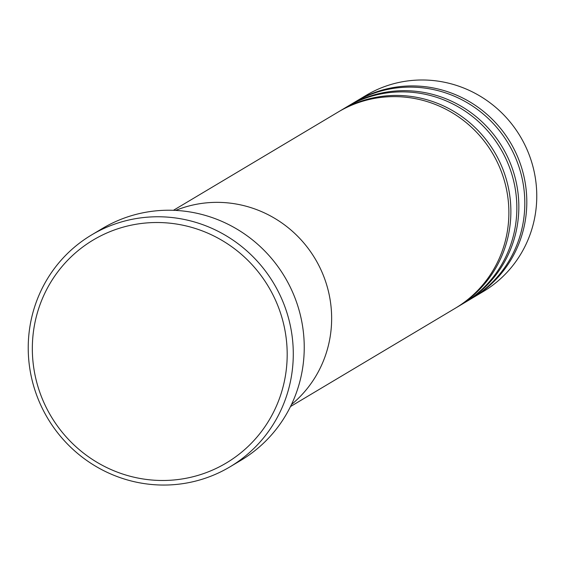 <?xml version="1.0" encoding="UTF-8"?>
<svg xmlns="http://www.w3.org/2000/svg" width="565" height="565" viewBox="0 0 565 565"><rect width="100%" height="100%" fill="white"/><g stroke="black" fill="none" stroke-linecap="round" stroke-linejoin="round"><path stroke-width="0.85" d="M170.574 480.236A129.837 126.56 -120.8 0 0 286.73 343.449A129.837 126.56 -120.8 0 0 148.948 222.765A129.837 126.56 -120.8 0 0 32.791 359.552A129.837 126.56 -120.8 0 0 170.574 480.236M149.513 217.024A135.035 131.624 59.2 0 1 286.681 311.958A135.035 131.624 59.2 0 1 229.934 466.874A135.035 131.624 59.2 0 1 172 484.791A135.035 131.624 59.2 0 1 34.832 389.857A135.035 131.624 59.2 0 1 91.579 234.941A135.035 131.624 59.2 0 1 149.513 217.024M291.476 404.526A114.257 111.376 -120.8 0 0 323.187 274.986A114.257 111.376 -120.8 0 0 209.989 202.574A114.257 111.376 -120.8 0 0 175.673 210.413A114.257 111.376 -120.8 0 1 209.989 202.574A114.257 111.376 -120.8 0 1 323.187 274.986A114.257 111.376 -120.8 0 1 291.476 404.526M229.934 466.874L240.888 460.341A135.035 131.624 -120.8 0 0 297.635 305.425A135.035 131.624 -120.8 0 0 160.467 210.491A135.035 131.624 -120.8 0 0 102.533 228.408L91.579 234.941M456.28 307.65A114.257 111.376 -120.8 0 0 457.276 307.063A114.257 111.376 -120.8 0 0 505.287 175.983A114.257 111.376 -120.8 0 0 389.229 95.654A114.257 111.376 -120.8 0 0 340.201 110.818A114.257 111.376 -120.8 0 0 339.212 111.411M290.488 406.56L455.284 308.25A114.257 111.376 -120.8 0 0 503.295 177.17A114.257 111.376 -120.8 0 0 387.237 96.841A114.257 111.376 -120.8 0 0 338.209 112.004L173.42 210.314M464.239 302.904A114.257 111.376 -120.8 0 0 465.242 302.31A114.257 111.376 -120.8 0 0 513.253 171.23A114.257 111.376 -120.8 0 0 397.195 90.901A114.257 111.376 -120.8 0 0 348.167 106.065A114.257 111.376 -120.8 0 0 347.178 106.665M457.276 307.063L463.251 303.497A114.257 111.376 -120.8 0 0 511.261 172.424A114.257 111.376 -120.8 0 0 395.203 92.088A114.257 111.376 -120.8 0 0 346.176 107.251L340.201 110.818M472.206 298.151A114.257 111.376 -120.8 0 0 473.209 297.557A114.257 111.376 -120.8 0 0 521.22 166.477A114.257 111.376 -120.8 0 0 405.161 86.148A114.257 111.376 -120.8 0 0 356.134 101.312A114.257 111.376 -120.8 0 0 355.145 101.912M465.242 302.31L471.217 298.751A114.257 111.376 -120.8 0 0 519.228 167.671A114.257 111.376 -120.8 0 0 403.17 87.335A114.257 111.376 -120.8 0 0 354.142 102.498L348.167 106.065M473.209 297.557L483.167 291.618A114.257 111.376 -120.8 0 0 531.178 160.538A114.257 111.376 -120.8 0 0 415.113 80.209A114.257 111.376 -120.8 0 0 366.092 95.372L356.134 101.312"/></g></svg>
